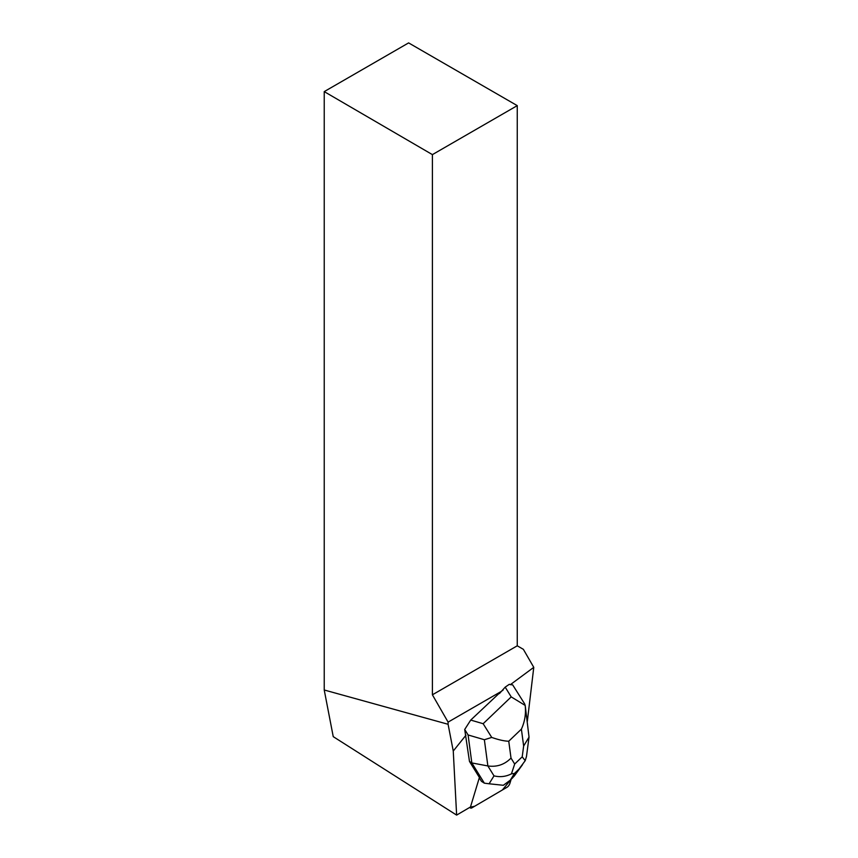 <?xml version="1.0" encoding="UTF-8"?>
<svg xmlns="http://www.w3.org/2000/svg" width="858" height="858" viewBox="0 0 858 858"><rect width="100%" height="100%" fill="white"/><g stroke="black" fill="none" stroke-linecap="round" stroke-linejoin="round"><path stroke-width="1.29" d="M471.997 807.807L507.024 787.258A3.829 1.737 122.4 0 0 509.92 783.333L511.111 779.375L502.37 789.993L474.646 806.252L470.066 807.217A3.829 1.737 122.4 0 0 470.506 808A3.829 1.737 122.4 0 0 471.997 807.807M432.4 154.622L324.227 91.613L408.612 42.9L517.256 105.631L432.4 154.622L432.4 694.798L448.091 722.125L501.072 691.537L470.731 720.077L483.151 723.712L491.731 737.43C498.83 739.896 504.515 741.162 508.751 741.215L511.014 758.086C504.59 764.607 496.868 767.224 487.87 765.947L484.362 739.725L468.093 734.963L464.704 729.472L469.476 761.432L479.397 777.477L470.774 806.005A3.829 1.748 -57.6 0 0 470.592 806.906L456.628 815.1L453.26 751.029L448.091 724.281L324.227 689.993L333.236 736.647L456.628 815.1M448.091 722.125L448.091 724.281M453.26 751.029L465.969 735.209M527.327 721.396L533.773 667.342L523.38 649.345L517.256 645.806L517.256 105.631M525.203 705.469L529.032 737.108L523.648 746.01L521.385 729.139C524.806 721.75 526.083 713.845 525.193 705.426L511.207 696.889L505.19 687.129L509.341 684.298L510.36 684.663L533.773 667.342M510.36 684.663L512.676 684.877L524.581 703.753M324.227 91.613L324.227 689.993M499.506 693.489L505.19 687.129M501.072 691.537L503.163 689.993M432.4 694.798L517.256 645.806M468.093 734.963L471.836 762.934L469.476 761.432M525.193 705.426L524.549 703.699M479.29 777.831L481.445 781.327L484.352 783.172L471.836 762.934L487.87 765.947L494.004 775.868C500.128 777.348 505.952 776.662 511.454 773.819L514.682 764.028L522.211 756.82L525.203 760.681L518.865 769.229L514.435 773.466L511.454 773.819M464.704 729.472L470.731 720.077M514.435 773.466L510.296 780.158L503.346 785.285L489.103 783.783L494.004 775.868M484.352 783.172L489.103 783.783M510.296 780.158L514.232 776.082L522.554 764.639M484.362 739.725L491.731 737.43M526.469 756.509L525.203 760.681M483.151 723.712L511.207 696.889M511.014 758.086L514.682 764.028M522.211 756.82L523.648 746.01M521.385 729.139L508.751 741.215M512.365 778.174L518.865 769.229M469.658 807.464L470.506 808M526.49 756.381L529.032 737.108"/></g></svg>
